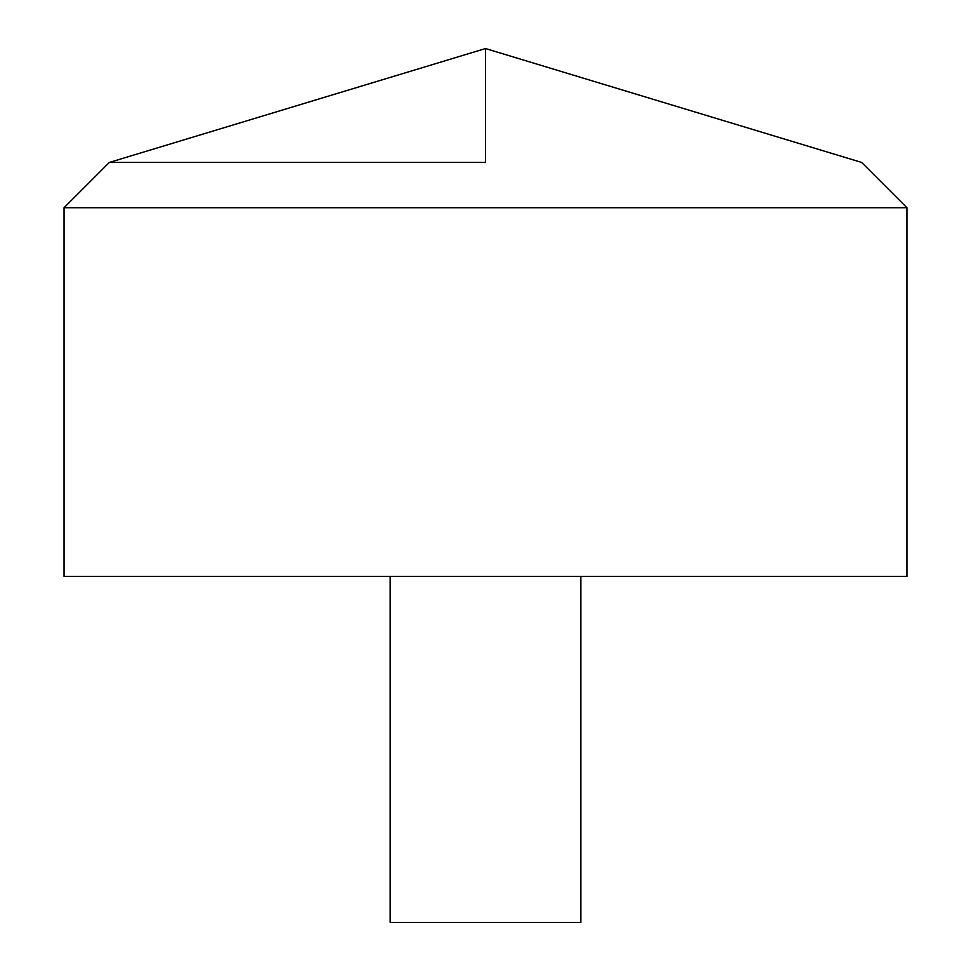 <?xml version="1.0" encoding="UTF-8"?>
<svg xmlns="http://www.w3.org/2000/svg" width="971" height="971" viewBox="0 0 971 971"><rect width="100%" height="100%" fill="white"/><g stroke="black" fill="none" stroke-linecap="round" stroke-linejoin="round"><path stroke-width="1.46" d="M906.926 576.434L64.074 576.434L64.074 207.709L906.926 207.709L906.926 576.434L906.926 207.709L861.653 162.436L485.5 48.55L485.5 162.436L109.347 162.436L485.5 162.436M580.876 576.434L580.876 922.45L390.124 922.45L390.124 576.434M906.926 207.709L861.653 162.436L485.5 48.55L109.347 162.436L64.074 207.709"/></g></svg>
